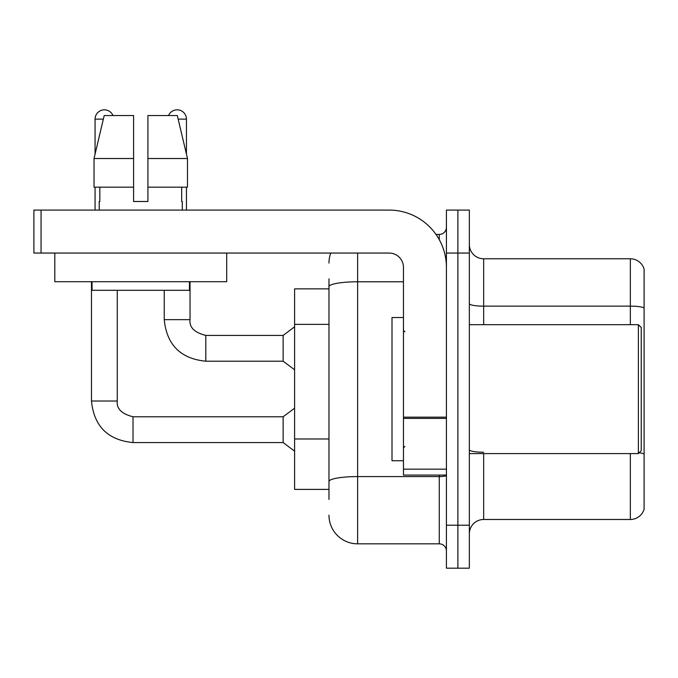 <?xml version="1.0" encoding="UTF-8"?>
<svg xmlns="http://www.w3.org/2000/svg" width="678" height="678" viewBox="0 0 678 678"><rect width="100%" height="100%" fill="white"/><g stroke="black" fill="none" stroke-linecap="round" stroke-linejoin="round"><path stroke-width="1.02" d="M294.599 489.397L328.974 489.397L294.599 489.397L294.599 288.87L328.974 288.87L328.974 278.836L328.974 314.346M469.345 533.806A14.323 14.323 0 0 1 483.668 519.484L630.345 519.484L630.345 453.59M457.887 525.213L457.887 568.181L469.345 568.181L469.345 525.213L457.887 525.213L457.887 568.181L446.429 568.181L446.429 525.213L457.887 525.213L457.887 253.055L457.887 525.213M446.429 525.213L446.429 210.087L457.887 210.087L457.887 253.055L457.887 210.087L469.345 210.087L469.345 525.213M644.1 269.098A14.323 14.323 0 0 0 630.345 258.784A14.323 14.323 0 0 1 644.1 269.098L644.1 509.17A14.323 14.323 0 0 1 630.345 519.484M644.1 307.922A14.323 2.483 180 0 0 630.345 306.134L630.345 258.784L483.668 258.784A14.323 14.323 0 0 1 469.345 244.461A14.323 14.323 0 0 0 483.668 258.784L483.668 324.677M639.193 452.768A14.323 2.483 180 0 1 644.1 454.031L644.1 454.226M328.974 499.432L328.974 278.836M357.62 253.055L357.62 543.832L439.268 543.832L439.268 475.075M436.013 234.435L439.268 234.435A7.161 7.161 0 0 0 446.429 227.274M328.974 486.533L328.974 448.997M446.429 550.994A7.161 7.161 0 0 0 439.268 543.832M328.974 263.081A28.645 28.645 0 0 1 330.788 253.055M357.62 543.832A28.645 28.645 0 0 1 328.974 515.187M446.429 475.075L403.461 475.075L403.461 417.156L446.429 417.156M446.429 267.378A57.299 57.299 0 0 0 389.13 210.087L41.061 210.087L41.061 253.055L389.13 253.055A14.323 14.323 0 0 1 403.461 267.378L403.461 417.156M41.061 253.055L33.9 253.055L33.9 210.087L41.061 210.087M403.461 317.516L392.003 317.516L392.003 460.752L403.461 460.752M638.371 453.59L641.235 450.726L641.235 327.542L638.371 324.677L638.371 453.59L469.345 453.59M226.698 253.055L226.698 281.701L54.816 281.701L54.816 253.055M147.923 201.493L133.591 201.493L147.923 201.493L133.591 201.493L147.923 201.493L147.923 115.548L177.305 115.548L187.484 158.516L187.484 187.17L147.923 187.17M168.542 115.548A9.314 9.314 0 0 1 186.45 119.125L186.45 154.16L187.484 158.516L147.923 158.516M133.591 158.516L133.591 187.17L133.591 158.516L133.591 187.17L94.03 187.17L94.03 158.516L104.209 115.548L133.591 115.548L133.591 158.516L94.03 158.516L95.064 154.16L95.064 119.125L103.361 119.125M99.217 201.493L99.835 201.493L99.217 201.493L99.217 210.087M182.297 201.493L181.67 201.493L182.297 201.493L182.297 210.087M181.67 187.17L181.67 201.493M133.591 187.17L133.591 201.493M99.835 201.493L99.835 187.17M92.055 281.701L92.055 290.303L189.459 290.303L189.459 281.701M187.484 187.17L187.484 158.516L177.305 115.548M104.209 115.548L94.03 158.516M95.064 119.125A9.314 9.314 0 0 1 112.972 115.548M91.479 281.701L91.479 401.02L117.269 401.02C116.396 408.665 121.65 413.919 133.024 416.775L283.133 416.775L283.133 442.565L133.024 442.565L133.024 416.8M133.024 416.775C121.65 413.919 116.396 408.665 117.269 401.02C116.396 408.665 121.65 413.919 133.024 416.775C121.65 413.919 116.396 408.665 117.269 401.02C116.396 408.665 121.65 413.919 133.024 416.775C121.65 413.919 116.396 408.665 117.269 401.02C116.396 408.665 121.65 413.919 133.024 416.775C121.65 413.919 116.396 408.665 117.269 401.02L117.269 290.303M95.064 187.17L95.064 210.087M205.79 361.204C180.585 358.713 166.737 344.865 164.246 319.66C166.737 344.865 180.585 358.713 205.79 361.204C180.585 358.713 166.737 344.865 164.246 319.66C166.737 344.865 180.585 358.713 205.79 361.204C180.585 358.713 166.737 344.865 164.246 319.66C166.737 344.865 180.585 358.713 205.79 361.204C180.585 358.713 166.737 344.865 164.246 319.66L190.035 319.66C189.162 327.305 194.417 332.559 205.79 335.415L283.133 335.415L283.133 361.204L205.79 361.204L205.79 335.441M186.45 187.17L186.45 210.087M328.974 324.372L294.599 324.372M328.974 438.971L294.599 438.971M483.668 453.59L483.668 519.484M630.345 324.677L630.345 306.134L483.668 306.134A14.323 2.483 0 0 1 469.345 303.642M469.345 253.055L446.429 253.055M483.668 452.234A14.323 2.483 0 0 1 469.345 449.751M446.429 475.346A7.161 1.246 0 0 1 439.268 476.583L357.62 476.583A28.645 4.975 180 0 0 328.974 481.558M328.974 286.76A28.645 4.975 180 0 1 357.62 281.785L403.461 281.785M439.268 239.639L439.268 234.435M446.429 418.402L403.461 418.402M403.461 469.159L446.429 469.159M190.035 281.701L190.035 319.66C189.162 327.305 194.417 332.559 205.79 335.415C194.417 332.559 189.162 327.305 190.035 319.66C189.162 327.305 194.417 332.559 205.79 335.415C194.417 332.559 189.162 327.305 190.035 319.66C189.162 327.305 194.417 332.559 205.79 335.415C194.417 332.559 189.162 327.305 190.035 319.66L190.01 319.66M178.153 119.125L186.45 119.125M91.479 401.02C93.971 426.225 107.819 440.073 133.024 442.565C107.819 440.073 93.971 426.225 91.479 401.02C93.971 426.225 107.819 440.073 133.024 442.565C107.819 440.073 93.971 426.225 91.479 401.02C93.971 426.225 107.819 440.073 133.024 442.565C107.819 440.073 93.971 426.225 91.479 401.02C93.971 426.225 107.819 440.073 133.024 442.565C107.819 440.073 93.971 426.225 91.479 401.02M404.893 331.839L403.461 330.406M469.345 324.677L638.371 324.677M404.893 446.429L403.461 447.861M283.133 442.565L294.599 451.158M283.133 416.775L294.599 408.181M283.133 361.204L294.599 369.798M164.246 319.66L164.246 290.303M283.133 335.415L294.599 326.821"/></g></svg>
